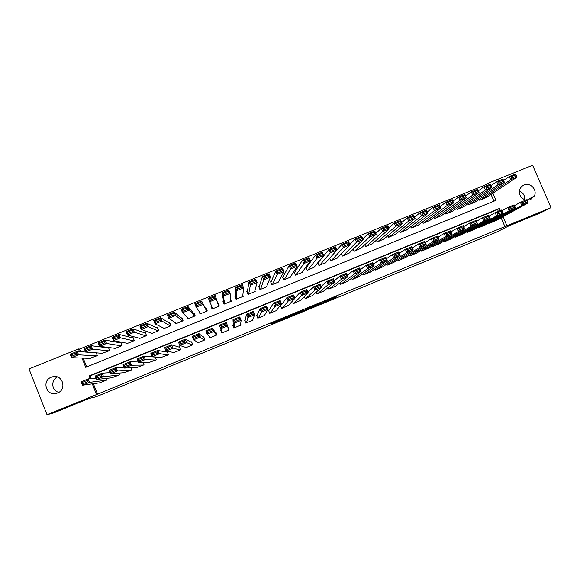 <?xml version="1.0" encoding="UTF-8"?>
<svg xmlns="http://www.w3.org/2000/svg" width="580" height="580" viewBox="0 0 580 580"><rect width="100%" height="100%" fill="white"/><g stroke="black" fill="none" stroke-linecap="round" stroke-linejoin="round"><path stroke-width="0.87" d="M320.733 303.789L334.218 298.25L336.733 296.583L322.98 302.216L328.171 300.281L320.733 303.789M51.316 377.196L52.809 376.739C62.698 374.165 67.193 389.535 57.55 393.001L56.369 393.392C46.356 396.387 41.484 380.712 51.316 377.196M519.455 191.081C523.24 192.756 524.98 195.634 524.668 199.723M525.842 200.078C520.92 198.389 518.868 195.003 519.687 189.921C520.398 187.601 521.862 185.963 524.066 185.013C530.301 182.113 537.587 189.885 534.347 195.975L530.424 199.701L526.93 200.245M270.875 324.075L284.715 318.601L286.005 317.427L270.331 323.872L284.207 318.282L283.294 319.087L270.875 324.075M487.214 185.477L486.736 184.375L488.541 183.084L532.607 165.264L551 207.647L540.118 213.034L508.943 225.845L496.291 232.232L95.961 396.836L88.841 398.511L53.904 412.873L47.009 414.736L29 368.938L78.423 348.95L79.46 351.574M551 207.647L506.905 225.765L503.027 216.739M93.365 383.728L97.52 394.183L506.905 225.765M97.52 394.183L47.009 414.736M303.833 310.728L318.949 304.522L321.088 303.007L305.602 309.365L303.833 310.728M300.715 312.047L286.687 317.782L288.028 316.586L294.915 313.729L295.068 314.084L301.868 311.547L303.615 310.177L294.915 313.729M102.153 353.314L109.693 350.61L108.482 347.579L107.865 347.833M114.492 348.261L114.63 348.609L122.025 345.607L120.807 342.577L120.198 342.831M126.781 343.208L126.94 343.606L134.313 340.612L133.103 337.589L132.487 337.843M139.033 338.154L139.215 338.618L146.566 335.639L145.348 332.623L144.739 332.869M151.235 333.094L151.452 333.652L158.782 330.673L157.564 327.664L156.955 327.91M163.379 328.005L163.654 328.693L170.962 325.728L169.744 322.726L169.135 322.973M175.45 322.835L175.82 323.749L183.099 320.798L181.888 317.796L181.279 318.043M187.391 317.449L187.949 318.826L195.206 315.875L193.995 312.881L193.387 313.127M198.925 311.177L200.042 313.918L207.277 310.974L206.06 307.987L205.458 308.234M211.475 305.79L210.881 306.03L212.128 309.002M217.819 303.217L218.972 306.226M223.496 300.911L222.901 301.158L224.112 304.137L231.311 301.216L230.557 299.382M235.48 296.054L234.878 296.293L236.096 299.265L243.274 296.351L242.824 295.256M247.428 291.204L246.826 291.45L248.044 294.415L255.2 291.508L254.874 290.725M259.332 286.375L258.738 286.614L259.956 289.579L267.09 286.68L266.836 286.07M271.208 281.554L270.613 281.793L271.839 284.751L278.944 281.865L278.741 281.373M283.047 276.747L282.46 276.993L283.678 279.944L290.769 277.066L290.594 276.645M294.85 271.962L294.263 272.201L295.481 275.145L302.55 272.274L302.397 271.911M306.624 267.184L306.037 267.423L307.255 270.367L314.171 267.184M318.355 262.421L317.898 262.61M489.339 222.662L489.592 223.256L496.313 220.429M478.05 227.244L478.326 227.875L485.061 225.033M466.74 231.84L467.023 232.507L473.773 229.658M455.387 236.451L455.684 237.148L462.463 234.284M444.004 241.07L444.316 241.802L451.11 238.931M432.586 245.695L432.919 246.478L439.727 243.593M421.131 250.335L421.479 251.162L428.308 248.262M409.639 254.975L410.016 255.86L416.861 252.945M398.112 259.623L398.511 260.572L405.376 257.643M386.548 264.277L386.976 265.292L393.856 262.356M374.948 268.939L375.405 270.034L382.307 267.075M363.305 273.593L363.805 274.789L370.721 271.81M351.618 278.24L352.169 279.553L359.1 276.558M339.887 282.88L340.496 284.338L347.442 281.322M328.113 287.506L328.787 289.13L335.748 286.092M316.281 292.095L317.043 293.944L324.017 290.877M304.384 296.634L305.269 298.765L312.25 295.662M292.414 301.078L293.458 303.608L300.447 300.462M280.981 305.247L280.387 305.493L281.612 308.458L288.608 305.261M269.098 310.111L268.504 310.351L269.729 313.323L276.863 310.401L276.718 310.061M257.187 314.983L256.592 315.23L257.81 318.21L264.966 315.281L264.785 314.831M245.238 319.877L244.637 320.124L245.862 323.103L253.032 320.167L252.779 319.544M233.247 324.778L232.652 325.025L233.87 328.019L241.07 325.068L240.642 324.024M221.219 329.701L220.625 329.947L221.843 332.942L229.064 329.984L227.846 326.997L228.121 328.548M209.155 336.327L209.786 337.886L217.029 334.914L215.804 331.919L215.202 332.166M197.374 342.055L197.686 342.838L204.95 339.865L203.732 336.864L203.123 337.111M185.346 347.289L185.556 347.812L192.835 344.825L191.618 341.816L191.016 342.062M173.224 352.401L173.384 352.792L180.692 349.805L179.474 346.789L178.865 347.036M161.051 357.483L168.504 354.793L167.286 351.777L166.678 352.024M148.828 362.551L156.281 359.803L155.143 356.961M136.561 367.618L144.028 364.82L143.079 362.457M124.258 372.693L131.732 369.859L130.913 367.829M111.911 377.776L119.393 374.912L118.682 373.128M504.97 226.751L501.113 217.79M498.336 211.323L497.567 209.539L90.233 375.854L91.328 378.595M106.394 378.392L107.025 379.98L99.521 382.865M486.736 184.375L79.59 349.066L80.627 351.668M83.194 358.121L86.695 366.951M493.964 201.173L491.05 194.394M486.432 197.454L479.74 200.303L479.283 199.252M475.187 202.014L468.473 204.878L468.002 203.776M463.906 206.589L457.178 209.467L456.677 208.307M452.588 211.178L445.846 214.071L445.324 212.845M441.242 215.782L434.478 218.689L433.927 217.399M429.86 220.393L423.081 223.322L422.501 221.951M418.448 225.018L411.655 227.962L411.032 226.505M407 229.658L400.185 232.616L399.533 231.065M395.516 234.313L388.687 237.285L387.991 235.625M384.003 238.975L377.159 241.969L376.405 240.185M372.454 243.651L365.596 246.667L364.784 244.731M360.869 248.334L353.996 251.379L353.111 249.277M349.247 253.032L342.36 256.106L341.395 253.793M337.589 257.745L330.694 260.848L329.629 258.288M325.902 262.457L318.993 265.596L317.796 262.733M218.094 303.108L219.312 306.088L212.099 309.017L210.881 306.03M96.215 352.836L97.331 355.634L89.784 358.375M221.256 331.361L221.893 332.92M228.607 330.172L228.302 329.418M79.59 349.066L78.423 348.95M82.048 358.077L85.724 367.343L495.973 200.354L492.884 193.176M489.215 184.665L488.541 183.084M500.337 210.504L499.445 208.43L89.139 375.941L90.241 378.704M92.292 383.873L96.476 394.407M497.567 209.539L499.445 208.43M90.233 375.854L89.139 375.941M221.806 331.137L221.234 331.368L220.625 329.947M216.391 333.355L215.934 333.536M58.848 392.348C51.591 390.942 50.583 380.03 57.413 376.993M316.731 305.413L318.688 304.014L311.96 307.269L316.731 305.413M294.524 313.889L294.727 314.367L300.643 311.931M480.298 200.078L510.675 179.764L509.284 176.545L515.577 174L516.968 177.212L485.924 197.794M503.571 180.452L509.284 176.545L511.219 176.74L511.777 178.031L516.193 176.24L515.635 174.957L511.219 176.74M516.193 176.24L516.968 177.212L510.675 179.764L511.777 178.031M515.635 174.957L515.577 174M490.158 223.024L521.804 205.523L520.412 202.297L514.46 205.675M522.377 202.543L520.412 202.297L526.705 199.73L528.104 202.949L521.804 205.523L522.935 203.834L527.351 202.036L526.792 200.738L522.377 202.543L522.935 203.834M495.777 220.726L528.104 202.949L527.351 202.036M526.705 199.73L526.792 200.738M469.039 204.653L498.06 184.875L496.676 181.649L502.983 179.097L504.375 182.316L474.672 202.362M490.963 185.636L496.676 181.649L498.59 181.852L499.141 183.142L503.571 181.351L503.012 180.061L498.59 181.852M503.571 181.351L504.375 182.316L498.06 184.875L499.141 183.142M503.012 180.061L502.983 179.097M457.743 209.242L485.409 190.001L484.017 186.774L490.354 184.208L491.738 187.434L463.391 206.944M478.319 190.835L484.017 186.774L485.909 186.985L486.468 188.275L490.905 186.477L490.354 185.187L485.909 186.985M490.905 186.477L491.738 187.434L485.409 190.001L486.468 188.275M490.354 185.187L490.354 184.208M446.411 213.846L472.714 195.141L471.322 191.907L477.681 189.341L479.065 192.567L452.081 211.54M465.638 196.055L471.322 191.907L473.193 192.132L473.751 193.43L478.203 191.625L477.652 190.327L473.193 192.132M478.203 191.625L479.065 192.567L472.714 195.141L473.751 193.43M477.652 190.327L477.681 189.341M435.051 218.457L459.976 200.303L458.591 197.062L464.964 194.481L466.349 197.722L440.735 216.151M452.915 201.304L458.591 197.062L460.433 197.301L460.991 198.599L465.457 196.787L464.906 195.489L460.433 197.301M465.457 196.787L466.349 197.722L459.976 200.303L460.991 198.599M464.906 195.489L464.964 194.481M478.884 227.643L509.189 210.685L507.797 207.451L501.838 210.881M509.733 207.713L507.797 207.451L514.112 204.878L515.504 208.104L509.189 210.685L510.291 209.003L514.721 207.198L514.163 205.9L509.733 207.713L510.291 209.003M484.525 225.33L515.504 208.104L514.721 207.198M514.112 204.878L514.163 205.9M467.589 232.275L496.531 215.862L495.139 212.628L489.172 216.101M497.053 212.896L495.139 212.628L501.475 210.04L502.867 213.273L496.531 215.862L497.611 214.194L502.055 212.374L501.497 211.076L497.053 212.896L497.611 214.194M473.244 229.956L502.867 213.273L502.055 212.374M501.475 210.04L501.497 211.076M456.257 236.915L483.829 221.06L482.437 217.819L476.47 221.343M484.329 218.094L482.437 217.819L488.795 215.216L490.187 218.457L483.829 221.06L484.887 219.392L489.346 217.573L488.788 216.275L484.329 218.094L484.887 219.392M461.926 234.595L490.187 218.457L489.346 217.573M488.795 215.216L488.788 216.275M444.889 241.57L471.09 226.273L469.698 223.024L463.732 226.606M471.569 223.307L469.698 223.024L476.071 220.414L477.463 223.662L471.09 226.273L472.127 224.612L476.6 222.785L476.042 221.48L471.569 223.307L472.127 224.612M450.573 239.243L477.463 223.662L476.6 222.785M476.071 220.414L476.042 221.48M423.654 223.09L447.195 205.48L445.81 202.231L452.204 199.643L453.589 202.891L429.352 220.77M440.155 206.582L445.81 202.231L447.629 202.478L448.188 203.783L452.675 201.963L452.117 200.665L447.629 202.478M452.675 201.963L453.589 202.891L447.195 205.48L448.188 203.783M452.117 200.665L452.204 199.643M433.485 246.239L458.309 231.5L456.917 228.244L450.95 231.899M458.758 228.542L456.917 228.244L463.311 225.627L464.703 228.882L458.309 231.5L459.316 229.847L463.804 228.012L463.246 226.707L458.758 228.542L459.316 229.847M439.19 243.905L464.703 228.882L463.804 228.012M463.311 225.627L463.246 226.707M412.221 227.73L434.376 210.678L432.992 207.423L439.408 204.827L440.793 208.075L417.941 225.402M427.358 211.881L432.992 207.423L434.79 207.676L435.341 208.981L439.843 207.161L439.285 205.856L434.79 207.676M439.843 207.161L440.793 208.075L434.376 210.678L435.341 208.981M439.285 205.856L439.408 204.827M422.051 250.923L445.476 236.749L444.091 233.486L438.125 237.213M445.911 233.798L444.091 233.486L450.508 230.862L451.9 234.124L445.476 236.749L446.47 235.103L450.972 233.262L450.413 231.957L445.911 233.798L446.47 235.103M427.772 248.581L451.9 234.124L450.972 233.262M450.508 230.862L450.413 231.957M400.758 232.384L421.515 215.883L420.13 212.628L426.561 210.025L427.946 213.28L406.5 230.057M414.519 217.217L420.13 212.628L421.899 212.896L422.458 214.201L426.974 212.374L426.416 211.069L421.899 212.896M426.974 212.374L427.946 213.28L421.515 215.883L422.458 214.201M426.416 211.069L426.561 210.025M410.589 255.62L432.615 242.012L431.223 238.743L425.271 242.549M433.021 239.061L431.223 238.743L437.661 236.111L439.053 239.38L432.615 242.012L433.579 240.374L438.096 238.525L437.537 237.22L433.021 239.061L433.579 240.374M416.324 253.271L439.053 239.38L438.096 238.525M437.661 236.111L437.537 237.22M389.267 237.053L408.61 221.118L407.225 217.848L413.678 215.238L415.062 218.5L395.016 234.719M401.65 222.582L407.225 217.848L408.973 218.131L409.531 219.436L414.062 217.601L413.504 216.296L408.973 218.131M414.062 217.601L415.062 218.5L408.61 221.118L409.531 219.436M413.504 216.296L413.678 215.238M399.091 260.333L419.702 247.298L418.31 244.013L412.373 247.914M420.087 244.354L418.31 244.013L424.77 241.374L426.162 244.651L419.702 247.298L420.645 245.666L425.176 243.81L424.618 242.498L420.087 244.354L420.645 245.666M404.84 257.977L426.162 244.651L425.176 243.81M424.77 241.374L424.618 242.498M377.739 241.737L395.661 226.36L394.277 223.09L400.758 220.465L402.136 223.735L383.503 239.395M388.745 227.991L394.277 223.09L396.002 223.38L396.56 224.692L401.099 222.85L400.548 221.538L396.002 223.38M401.099 222.85L402.136 223.735L395.661 226.36L396.56 224.692M400.548 221.538L400.758 220.465M366.176 246.435L382.67 231.623L381.285 228.346L387.788 225.714L389.165 228.991L371.961 244.086M375.811 233.436L381.285 228.346L382.988 228.65L383.539 229.963L388.1 228.114L387.549 226.802L382.988 228.65M388.1 228.114L389.165 228.991L382.67 231.623L383.539 229.963M387.549 226.802L387.788 225.714M354.576 251.147L369.634 236.908L368.249 233.617L374.774 230.978L376.159 234.262L360.376 248.791M362.841 238.924L368.249 233.617L369.931 233.936L370.482 235.248L375.057 233.399L374.506 232.08L369.931 233.936M375.057 233.399L376.159 234.262L369.634 236.908L370.482 235.248M374.506 232.08L374.774 230.978M342.947 255.867L356.555 242.201L355.177 238.909L361.717 236.263L363.102 239.554L348.761 253.504M349.841 244.477L355.177 238.909L356.83 239.236L357.381 240.555L361.978 238.699L361.42 237.38L356.83 239.236M361.978 238.699L363.102 239.554L356.555 242.201L357.381 240.555M361.42 237.38L361.717 236.263M331.281 260.608L343.44 247.522L342.055 244.216L348.623 241.563L350.001 244.862L337.118 258.238M336.82 250.089L342.055 244.216L343.686 244.557L344.237 245.876L348.848 244.013L348.29 242.694L343.686 244.557M348.848 244.013L350.001 244.862L343.44 247.522L344.237 245.876M348.29 242.694L348.623 241.563M319.58 265.357L330.274 252.851L328.889 249.545L335.479 246.884L336.857 250.183L325.431 262.979M317.898 262.979L328.889 249.545L330.498 249.893L331.049 251.22L335.675 249.349L335.117 248.023L330.498 249.893M335.675 249.349L336.857 250.183L330.274 252.851L331.049 251.22M335.117 248.023L335.479 246.884M307.842 270.128L317.064 258.202L315.687 254.888L322.291 252.22L323.676 255.526L313.715 267.743M306.182 267.779L315.687 254.888L317.267 255.251L317.818 256.577L322.458 254.7L321.9 253.373L317.267 255.251M322.458 254.7L323.676 255.526L317.064 258.202L317.818 256.577M321.9 253.373L322.291 252.22M296.075 274.906L303.811 263.574L302.434 260.253L309.067 257.571L310.445 260.884L301.962 272.513M294.43 272.607L302.434 260.253L303.993 260.623L304.543 261.957L309.191 260.072L308.64 258.745L303.993 260.623M309.191 260.072L310.445 260.884L303.811 263.574L304.543 261.957M308.64 258.745L309.067 257.571M284.265 279.705L290.515 268.961L289.137 265.633L295.793 262.943L297.17 266.263L290.174 277.305M282.656 277.465L289.137 265.633L290.667 266.017L291.218 267.351L295.887 265.459L295.336 264.132L290.667 266.017M295.887 265.459L297.17 266.263L290.515 268.961L291.218 267.351M295.336 264.132L295.793 262.943M272.426 284.512L277.175 274.369L275.797 271.034L282.474 268.33L283.852 271.657L278.349 282.105M270.853 282.373L275.797 271.034L277.305 271.425L277.856 272.767L282.54 270.867L281.989 269.533L277.305 271.425M282.54 270.867L283.852 271.657L277.175 274.369L277.856 272.767M281.989 269.533L282.474 268.33M260.55 289.333L263.791 279.792L262.414 276.45L269.113 273.738L270.483 277.073L266.495 286.919M259.035 287.332L262.414 276.45L263.893 276.856L264.444 278.197L269.142 276.29L268.591 274.956L263.893 276.856M269.142 276.29L270.483 277.073L263.791 279.792L264.444 278.197M268.591 274.956L269.113 273.738M248.646 294.176L250.357 285.23L248.98 281.887L255.7 279.161L257.078 282.511L254.606 291.755M247.225 292.407L248.98 281.887L250.437 282.3L250.988 283.642L255.7 281.735L255.149 280.394L250.437 282.3M255.7 281.735L257.078 282.511L250.357 285.23L250.988 283.642M255.149 280.394L255.7 279.161M387.556 265.06L406.747 252.59L405.362 249.306L399.432 253.3M407.109 249.654L405.362 249.306L411.843 246.66L413.228 249.944L406.747 252.59L407.667 250.973L412.213 249.11L411.662 247.798L407.109 249.654L407.667 250.973M393.327 262.696L413.228 249.944L412.213 249.11M411.843 246.66L411.662 247.798M375.985 269.794L393.748 257.911L392.363 254.62L386.461 258.731M394.096 254.975L392.363 254.62L398.866 251.959L400.258 255.251L393.748 257.911L394.647 256.295L399.214 254.431L398.656 253.112L394.096 254.975L394.647 256.295M381.778 267.423L400.258 255.251L399.214 254.431M398.866 251.959L398.656 253.112M364.385 274.55L380.712 263.24L379.327 259.949L373.447 264.19M381.031 260.311L379.327 259.949L385.852 257.281L387.237 260.572L380.712 263.24L381.582 261.638L386.164 259.767L385.606 258.441L381.031 260.311L381.582 261.638M370.192 272.172L387.237 260.572L386.164 259.767M385.852 257.281L385.606 258.441M352.749 279.313L367.626 268.598L366.241 265.292L360.405 269.685M367.923 265.669L366.241 265.292L372.788 262.617L374.173 265.915L367.626 268.598L368.481 266.996L373.071 265.118L372.512 263.791L367.923 265.669L368.481 266.996M358.57 276.928L374.173 265.915L373.071 265.118M372.788 262.617L372.512 263.791M341.076 284.099L354.503 273.963L353.118 270.657L347.326 275.239M354.771 271.048L353.118 270.657L359.687 267.967L361.072 271.281L354.503 273.963L355.33 272.375L359.933 270.49L359.382 269.163L354.771 271.048L355.33 272.375M346.92 281.706L361.072 271.281L359.933 270.49M359.687 267.967L359.382 269.163M329.375 288.891L341.33 279.35L339.945 276.036L334.225 280.843M341.576 276.435L339.945 276.036L346.536 273.339L347.92 276.66L341.33 279.35L342.135 277.769L346.76 275.877L346.202 274.55L341.576 276.435L342.135 277.769M335.233 286.491L347.92 276.66L346.76 275.877M346.536 273.339L346.202 274.55M317.63 293.705L328.12 284.758L326.736 281.43L321.102 286.52M328.338 281.851L326.736 281.43L333.348 278.733L334.732 282.054L328.12 284.758L328.896 283.185L333.536 281.286L332.978 279.951L328.338 281.851L328.896 283.185M323.51 291.298L334.732 282.054L333.536 281.286M333.348 278.733L332.978 279.951M305.856 298.526L314.86 290.181L313.476 286.853L307.958 292.291M315.056 287.281L313.476 286.853L320.109 284.142L321.494 287.47L314.86 290.181L315.614 288.615L320.269 286.708L319.711 285.375L315.056 287.281L315.614 288.615M311.75 296.112L321.494 287.47L320.269 286.708M320.109 284.142L319.711 285.375M294.053 303.362L301.556 295.626L300.172 292.284L294.821 298.192M301.731 292.726L300.172 292.284L306.834 289.565L308.212 292.9L301.556 295.626L302.281 294.06L306.958 292.153L306.399 290.819L301.731 292.726L302.281 294.06M299.962 300.94L308.212 292.9L306.958 292.153M306.834 289.565L306.399 290.819M282.206 308.219L288.209 301.085L286.825 297.736L280.524 305.834M288.361 298.192L286.825 297.736L293.509 295.01L294.887 298.352L288.209 301.085L288.912 299.534L293.596 297.613L293.045 296.279L288.361 298.192L288.912 299.534M288.13 305.79L294.887 298.352L293.596 297.613M293.509 295.01L293.045 296.279M270.324 313.084L274.818 306.559L273.434 303.209L268.678 310.779M274.942 303.673L273.434 303.209L280.14 300.469L281.517 303.818L274.818 306.559L275.493 305.015L280.198 303.094L279.64 301.752L274.942 303.673L275.493 305.015M276.269 310.648L281.517 303.818L280.198 303.094M280.14 300.469L279.64 301.752M258.412 317.963L261.377 312.062L260 308.698L256.824 315.796M261.478 309.176L260 308.698L266.72 305.95L268.105 309.307L261.377 312.062L262.029 310.525L266.749 308.596L266.198 307.248L261.478 309.176L262.029 310.525M264.371 315.52L268.105 309.307L266.749 308.596M266.72 305.95L266.198 307.248M236.698 299.026L236.879 290.689L235.509 287.339L242.251 284.606L243.622 287.955L242.672 296.598M235.473 297.743L235.509 287.339L236.937 287.767L237.488 289.115L242.215 287.194L241.664 285.853L236.937 287.767M242.215 287.194L243.622 287.955L236.879 290.689L237.488 289.115M241.664 285.853L242.251 284.606M224.714 303.891L223.358 296.17L221.988 292.806L228.752 290.072L230.122 293.429L230.71 301.455M224.206 304.101L221.988 292.806L223.387 293.255L223.938 294.596L228.687 292.675L228.136 291.334L223.387 293.255M228.687 292.675L230.122 293.429L223.358 296.17L223.938 294.596M228.136 291.334L228.752 290.072M212.7 308.77L208.416 298.301L215.209 295.553L218.711 306.334M215.107 298.178L216.579 298.918L209.793 301.665L210.344 300.106L215.107 298.178L214.556 296.829L209.793 298.758L210.344 300.106M214.556 296.829L215.209 295.553M209.793 298.758L208.416 298.301M206.937 311.112L201.615 301.049L206.676 311.221M200.644 313.671L196.178 307.183L194.807 303.804L201.615 301.049L200.934 302.339L196.156 304.275L196.707 305.631L201.485 303.695L200.934 302.339M201.485 303.695L202.993 304.42L196.178 307.183L196.707 305.631M196.156 304.275L194.807 303.804M246.456 322.857L247.899 317.572L246.514 314.208L244.999 320.907L245.434 322.074M247.972 314.701L246.514 314.208L253.264 311.453L254.642 314.817L247.899 317.572L248.523 316.049L253.257 314.113L252.706 312.765L247.972 314.701L248.523 316.049M252.438 320.406L254.642 314.817L253.257 314.113M253.264 311.453L252.706 312.765M234.472 327.772L234.371 323.111L232.993 319.732L233.298 325.699L233.87 327.214L233.319 326.417L233.95 327.983M234.414 320.24L232.993 319.732L239.757 316.97L241.135 320.341L234.371 323.111L234.972 321.588L239.721 319.645L239.17 318.297L234.414 320.24L234.972 321.588M240.468 325.315L241.135 320.341L239.721 319.645M239.757 316.97L239.17 318.297M222.444 332.695L219.414 325.279L226.207 322.509L227.585 325.88L220.792 328.664L221.371 327.149L226.135 325.199L225.584 323.85L220.82 325.793L221.371 327.149M228.462 330.23L227.585 325.88L226.135 325.199M219.414 325.279L220.82 325.793M226.207 322.509L225.584 323.85M210.388 337.632L207.176 334.232L205.798 330.846L212.613 328.062L213.991 331.448L207.176 334.232L207.727 332.731L212.505 330.774L211.954 329.418L207.169 331.376L207.727 332.731M216.688 335.051L212.613 328.062L211.954 329.418M216.42 335.16L213.991 331.448L212.505 330.774M205.798 330.846L207.169 331.376M194.779 314.817L187.985 306.566L189.356 309.945L194.605 316.122M188.551 318.579L182.519 312.714L181.149 309.336L187.985 306.566L187.268 307.871L182.468 309.814L183.019 311.17L187.819 309.227L187.268 307.871M187.819 309.227L189.356 309.945L182.519 312.714L183.019 311.17M182.468 309.814L181.149 309.336M198.295 342.591L193.51 339.822L192.132 336.429L198.969 333.638L200.346 337.024L193.51 339.822L194.032 338.329L198.831 336.371L198.28 335.008L193.481 336.973L194.032 338.329M204.762 339.394L203.885 337.741L198.969 333.638L198.28 335.008M204.349 340.112L198.831 336.371M192.132 336.429L193.481 336.973M182.359 318.957L174.297 312.105L175.667 315.491L182.497 321.037M176.429 323.502L168.809 318.268L167.446 314.882L174.297 312.105L173.55 313.425L168.737 315.375L169.287 316.731L174.101 314.781L173.55 313.425M174.101 314.781L175.667 315.491L168.809 318.268L169.287 316.731M168.737 315.375L167.446 314.882M186.165 347.558L179.793 345.433L178.422 342.033L185.281 339.227L186.658 342.628L179.793 345.433L180.293 343.947L185.107 341.982L184.556 340.619L179.742 342.584L180.293 343.947M191.9 342.505L185.281 339.227L184.556 340.619M192.234 345.071L185.107 341.982M178.422 342.033L179.742 342.584M170.085 323.553L160.573 317.659L161.943 321.052L170.353 325.974M164.263 328.447L155.063 323.843L153.693 320.443L160.573 317.659L159.79 319L154.962 320.95L155.505 322.313L160.334 320.356L159.79 319M160.334 320.356L161.943 321.052L155.063 323.843L155.505 322.313M154.962 320.95L153.693 320.443M173.993 352.546L166.032 351.06L164.662 347.652L171.542 344.839L172.92 348.246L166.032 351.06L166.504 349.588L171.339 347.608L170.788 346.245L165.952 348.217L166.504 349.588M179.669 347.282L171.542 344.839L170.788 346.245M180.083 350.052L171.339 347.608M164.662 347.652L165.952 348.217M157.825 328.316L146.798 323.234L148.168 326.634L158.173 330.919M152.069 333.399L141.259 329.433L139.889 326.025L146.798 323.234L145.979 324.59L141.136 326.547L141.679 327.91L146.53 325.953L145.979 324.59M146.53 325.953L148.168 326.634L141.259 329.433L141.679 327.91M141.136 326.547L139.889 326.025M161.791 357.548L152.228 356.707L150.851 353.293L157.76 350.472L159.137 353.887L152.228 356.707L152.671 355.243L157.521 353.256L156.97 351.893L152.119 353.873L152.671 355.243M167.446 352.154L157.76 350.472L156.97 351.893M167.895 355.04L157.521 353.256M150.851 353.293L152.119 353.873M145.565 333.152L132.972 328.831L134.343 332.231L145.95 335.885M139.831 338.372L127.412 335.044L126.049 331.63L132.972 328.831L132.124 330.194L127.259 332.166L127.81 333.529L132.668 331.564L132.124 330.194M132.668 331.564L134.343 332.231L127.412 335.044L127.81 333.529M127.259 332.166L126.049 331.63M149.546 362.558L138.374 362.377L137.003 358.955L143.934 356.12L145.304 359.542L138.374 362.377L138.794 360.919L143.651 358.926L143.108 357.555L138.243 359.549L138.794 360.919M155.194 357.091L143.934 356.12L143.108 357.555M155.672 360.049L145.304 359.542L143.651 358.926M137.003 358.955L138.243 359.549M133.277 338.046L119.103 334.442L120.473 337.85L133.697 340.859M127.556 343.353L113.521 340.67L112.15 337.255L119.103 334.442L118.218 335.827L113.339 337.799L113.89 339.169L118.762 337.19L118.218 335.827M118.762 337.19L120.473 337.85L113.521 340.67L113.89 339.169M113.339 337.799L112.15 337.255M137.264 367.589L124.475 368.061L123.098 364.631L130.058 361.789L131.428 365.219L124.475 368.061L124.859 366.611L129.746 364.617L129.195 363.247L124.316 365.24L124.859 366.611M138.207 361.964L130.058 361.789L129.195 363.247M143.412 365.074L131.428 365.219L129.746 364.617M123.098 364.631L124.316 365.24M120.966 342.969L105.19 340.068L106.553 343.49L121.409 345.854M115.246 348.355L99.579 346.318L98.216 342.896L105.19 340.068L104.269 341.475L99.368 343.454L99.919 344.825L104.813 342.845L104.269 341.475M104.813 342.845L106.553 343.49L99.579 346.318L99.919 344.825M99.368 343.454L98.216 342.896M124.954 372.635L110.519 373.766L109.149 370.33L116.13 367.481L117.501 370.917L110.519 373.766L110.889 372.331L115.782 370.323L115.231 368.952L110.338 370.954L110.889 372.331M124.142 367.242L116.13 367.481L115.231 368.952M131.116 370.113L117.501 370.917L115.782 370.323M109.149 370.33L110.338 370.954M108.619 347.927L91.227 345.724L92.59 349.153L109.076 350.864M102.899 353.372L85.586 351.988L84.223 348.558L91.227 345.724L90.27 347.137L85.354 349.124L85.905 350.501L90.814 348.515L90.27 347.137M90.814 348.515L92.59 349.153L85.586 351.988L85.905 350.501M85.354 349.124L84.223 348.558M112.6 377.696L96.526 379.494L95.156 376.05L102.16 373.186L103.53 376.63L96.526 379.494L96.86 378.066L101.775 376.058L101.225 374.673L96.309 376.681L96.86 378.066M110.069 372.643L102.16 373.186L101.225 374.673M118.777 375.166L103.53 376.63L101.775 376.058M95.156 376.05L96.309 376.681M96.244 352.908L77.212 351.393L78.575 354.829L96.708 355.888M90.509 358.404L71.55 357.671L70.187 354.235L77.212 351.393L76.219 352.829L71.289 354.822L71.84 356.2L76.763 354.206L76.219 352.829M76.763 354.206L78.575 354.829L71.55 357.671L71.84 356.2M71.289 354.822L70.187 354.235M100.202 382.771L82.483 385.243L81.113 381.792L88.138 378.921L89.508 382.365L82.483 385.243L82.788 383.815L87.718 381.799L87.174 380.422L82.237 382.438L82.788 383.815M95.975 378.124L88.138 378.921L87.174 380.422M106.408 380.233L89.508 382.365L87.718 381.799M81.113 381.792L82.237 382.438M334.015 297.663L334.254 298.229M332.775 298.171L333.029 298.765M318.84 304.137L318.993 304.5M311.772 306.805L311.96 307.269M287.557 316.999L287.724 317.39M301.723 311.076L301.912 311.525M284.519 318.007L284.751 318.572M52.809 376.739L55.281 376.565M534.347 195.975L526.894 200.165M333.978 297.678L334.218 298.25M301.687 311.105L301.868 311.547M284.476 318.021L284.715 318.601"/></g></svg>
